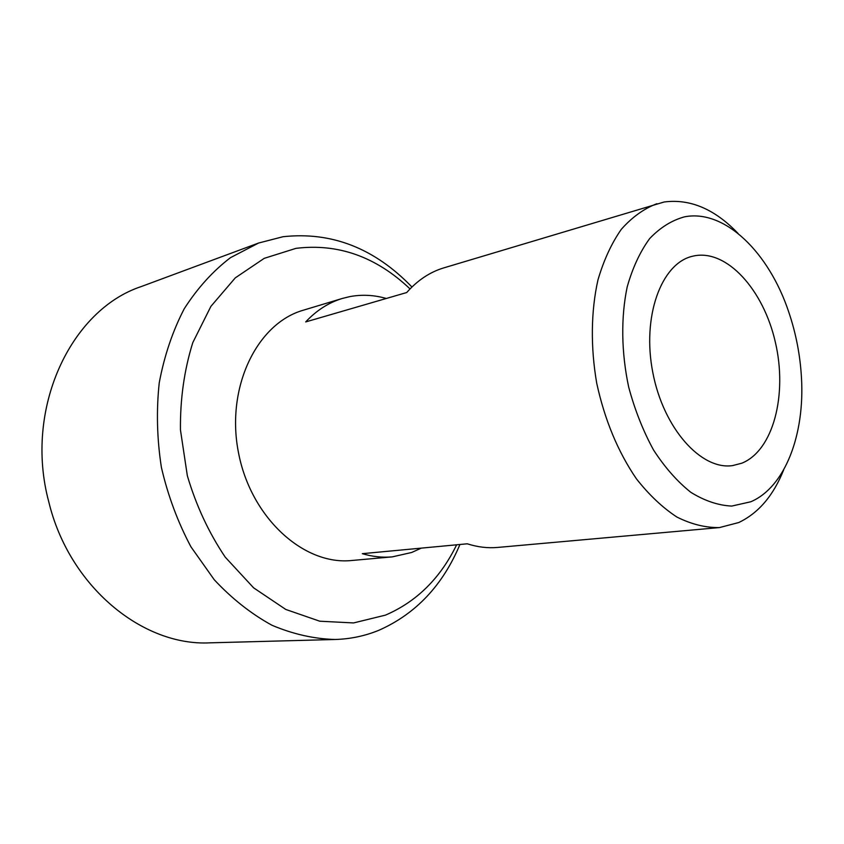 <?xml version="1.0" encoding="UTF-8"?>
<svg xmlns="http://www.w3.org/2000/svg" width="844" height="844" viewBox="0 0 844 844"><rect width="100%" height="100%" fill="white"/><g stroke="black" fill="none" stroke-linecap="round" stroke-linejoin="round"><path stroke-width="1.27" d="M335.226 639.488L210.072 642.833C142.879 646.483 69.261 586.823 48.815 501.99C23.674 408.886 70.717 309.853 141.212 286.57L258.602 243.03L230.433 257.694C212.846 271.146 197.454 288.163 184.245 308.746C172.64 331.112 164.306 355.809 159.242 382.807C156.256 410.648 156.973 438.859 161.404 467.449C167.945 495.639 177.789 522.088 190.934 546.806L214.26 579.754C232.058 598.786 251.312 613.957 272.011 625.277C293.09 634.182 314.168 638.919 335.226 639.488C350.619 639.014 365.273 635.901 379.178 630.151C415.881 613.81 442.805 585.261 459.938 544.486M411.946 287.013C374.536 248.21 331.565 231.446 283.035 236.721L258.602 243.03M456.646 544.791C440.346 578.256 416.619 601.698 385.465 615.128L353.573 622.935L319.76 621.205L285.778 609.452L253.601 587.825L225.242 557.156C208.795 532.712 196.156 505.567 187.336 475.71L180.447 429.912C180.12 399.075 184.245 369.957 192.812 342.569L210.905 306.361L235.276 277.876L264.225 258.348L295.949 248.358C338.064 243.199 376.097 256.713 410.036 288.912M738.057 233.429C714.741 209.069 690.107 198.593 664.122 202.001L443.68 267.917C429.881 272.095 417.558 280.303 406.702 292.541L305.697 321.923C316.489 310.402 328.696 302.574 342.337 298.449L349.553 296.666C361.77 294.345 374.008 294.946 386.278 298.481M656.896 203.699C643.898 208.69 632.05 217.214 621.332 229.294C611.541 243.304 603.755 260.174 597.963 279.902C590.948 311.109 590.462 347.116 596.74 383.313C604.726 419.943 617.945 451.783 636.418 478.822C649.131 494.974 662.645 507.729 676.962 517.077C691.394 524.293 705.573 527.785 719.489 527.574L738.722 522.541C758.439 513.173 773.442 495.576 783.728 469.739M421.314 548.125L411.661 552.482L392.281 556.871C382.416 557.747 372.436 556.681 362.319 553.675L467.27 543.8C477.577 547.112 487.726 548.326 497.707 547.429L719.489 527.574M750.759 501.779L731.737 506.073C718.244 505.429 704.613 500.84 690.846 492.326C677.331 481.597 664.893 467.481 653.53 449.989C643.117 430.894 634.846 409.973 628.706 387.206C621.289 352.486 620.825 317.281 627.197 286.897C632.62 267.748 640.121 251.628 649.701 238.535C660.23 227.521 671.856 220.284 684.589 216.824C724.848 208.964 769.169 252.651 788.897 312.47C795.997 333.57 800.186 355.229 801.452 377.447C804.923 434.512 785.131 487.178 750.759 501.779M693.684 255.975C726.758 248.864 763.525 289.819 775.372 342.284C787.642 394.633 773.347 450.569 741.802 463.208L732.592 465.593C701.09 470.34 663.405 428.341 652.802 372.478C641.82 316.69 661.147 263.666 692.154 256.333L693.684 255.975M392.281 556.871L351.821 560.49C303.893 565.638 250.826 517.878 238.462 452.563C225.591 387.343 257.051 323.241 303.439 310.17L342.337 298.449"/></g></svg>
